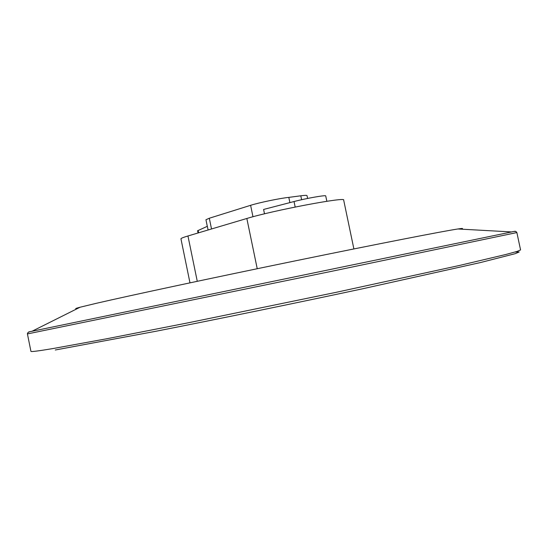 <?xml version="1.0" encoding="UTF-8"?>
<svg xmlns="http://www.w3.org/2000/svg" width="548" height="548" viewBox="0 0 548 548"><rect width="100%" height="100%" fill="white"/><g stroke="black" fill="none" stroke-linecap="round" stroke-linejoin="round"><path stroke-width="0.82" d="M353.885 248.936L343.671 200.068C346.432 196.574 272.74 210.501 246.84 218.481L187.957 235.976L197.266 281.295M189.978 282.843L180.95 238.839C180.881 238.346 183.217 237.394 187.957 235.976M307.599 198.438L307.003 195.602C306.853 195.218 304.784 195.28 300.804 195.8L288.81 197.383C280.309 198.205 258.875 202.657 250.607 205.315L209.309 218.234L205.945 219.741L207.302 226.317M289.899 202.616L288.81 197.383M326.841 201.287L325.731 195.951C326.272 194.807 306.113 198.349 294.029 201.541L263.595 209.452L264.499 213.823M208.096 229.989L207.336 226.303L197.588 230.763L198.047 232.975M460.964 229.146C463.793 228.297 462.786 228.242 457.929 228.975C442.983 231.215 378.415 243.785 295.488 260.814C212.61 277.836 129.499 295.625 96.222 303.332L80.097 307.223C75.35 308.476 74.446 308.928 77.378 308.579M246.84 218.481L257.231 268.719M301.619 199.719L300.804 195.8M211.521 228.975L209.309 218.234M198.609 232.811L198.109 230.393M295.173 207.034L294.029 201.541M252.977 216.755L250.607 205.315M511.592 231.941C516.415 230.948 516.428 230.948 511.627 231.941L31.996 331.266C27.195 332.259 27.201 332.259 32.024 331.252M27.427 333.924L30.935 351.343C30.859 351.96 38.278 351.015 53.183 348.521L106.785 338.753L188.841 322.676L336.588 292.235L459.608 265.431L506.016 254.443L517.113 251.402L520.573 249.943L516.874 232.564L332.198 271.192L27.427 333.924C27.325 332.609 28.845 331.725 31.996 331.266L80.097 307.223M515.086 252.005L519.189 251.984L515.264 253.656L480.418 262.561L362.338 288.844C295.009 303.243 218.173 319.032 156.125 331.225L55.28 350.001M457.929 228.975L511.627 231.941C514.695 231.105 516.449 231.318 516.874 232.564"/></g></svg>
